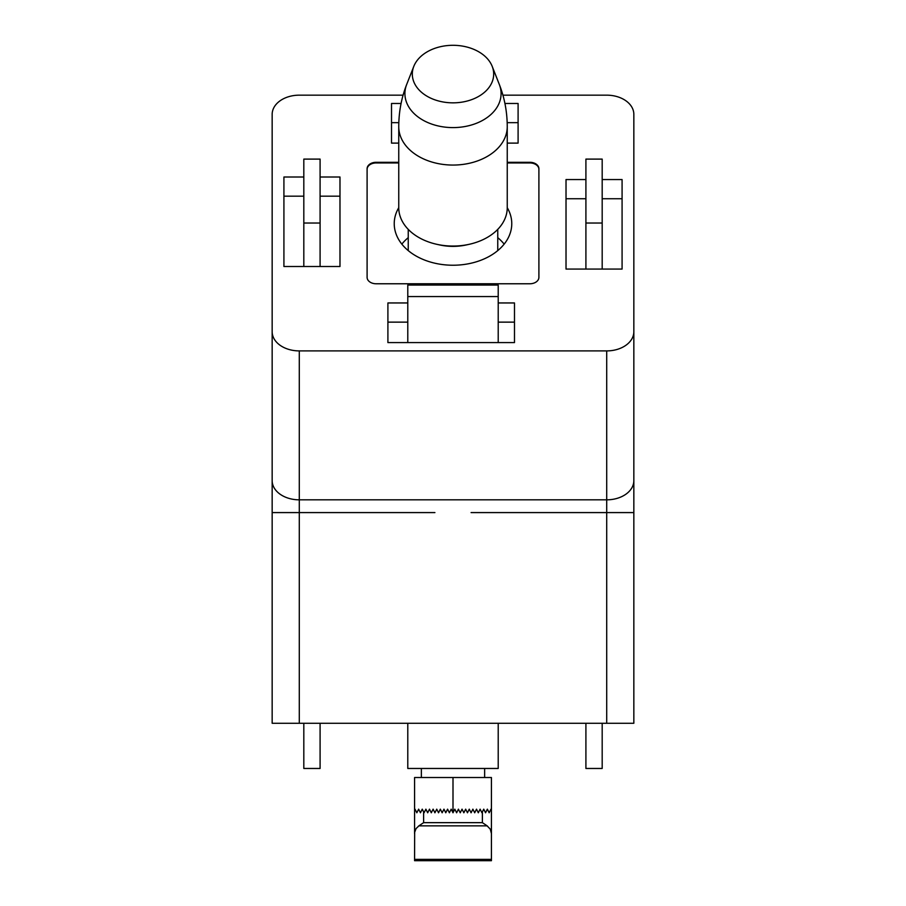 <?xml version="1.0" encoding="UTF-8"?>
<svg xmlns="http://www.w3.org/2000/svg" width="906" height="906" viewBox="0 0 906 906"><rect width="100%" height="100%" fill="white"/><g stroke="black" fill="none" stroke-linecap="round" stroke-linejoin="round"><path stroke-width="1.36" d="M414.574 860.7L491.426 860.7L414.574 860.7L414.665 832.263L416.069 828.582L418.9 825.853L487.1 825.853L490.271 829.149L491.426 833.577L491.426 777.518L453 777.518L453 812.784L451.188 809.16L449.387 812.784L447.575 809.16L445.763 812.784L443.963 809.16L442.151 812.784L440.339 809.16L438.538 812.784L436.726 809.16L434.914 812.784L433.113 809.16L431.301 812.784L429.489 809.16L427.689 812.784L425.877 809.16L424.065 812.784L422.253 809.16L420.452 812.784L418.64 809.16L416.828 812.784L415.027 809.16L414.574 810.066L414.574 777.518L453 777.518M423.612 811.878L423.612 822.659L418.572 826.057L423.612 822.659L482.388 822.659L487.428 826.057L482.388 822.659L482.388 811.878L481.935 812.784L480.123 809.16L478.311 812.784L476.511 809.16L474.699 812.784L472.887 809.16L471.086 812.784L469.274 809.16L467.462 812.784L465.661 809.16L463.849 812.784L462.037 809.16L460.237 812.784L458.425 809.16L456.613 812.784L454.812 809.16L453 812.784M414.574 833.577L414.574 810.066M482.388 811.878L483.747 809.16L485.548 812.784L487.36 809.16L489.172 812.784L490.973 809.16L491.426 810.066L491.426 860.7M507.247 207.689A58.765 41.563 0 0 1 511.765 223.68A58.765 41.563 0 0 1 453 265.231A58.765 41.563 0 0 1 394.235 223.68A58.765 41.563 0 0 1 398.753 207.689A54.247 38.358 0 0 0 436.828 244.314L439.659 244.937A44.756 31.642 0 0 0 453 246.375A44.756 31.642 0 0 0 466.341 244.937L469.172 244.314A54.247 38.358 0 0 0 507.247 207.689L507.247 126.693C507.213 111.97 504.574 97.905 499.331 84.484A48.086 34.009 0 0 1 453 127.599A48.086 34.009 0 0 1 406.669 84.484C401.426 97.905 398.787 111.97 398.753 126.693A54.247 38.358 0 0 0 453 165.062A54.247 38.358 0 0 0 507.247 126.693M436.828 244.314A54.247 38.358 0 0 0 453 246.058A54.247 38.358 0 0 0 469.172 244.314M453 45.3A40.691 28.765 0 0 0 413.804 66.365A40.691 28.765 0 0 0 453 102.842A40.691 28.765 0 0 0 492.196 66.365A40.691 28.765 0 0 0 453 45.3M408.244 237.655A58.765 41.563 0 0 0 401.845 244.133M504.155 244.133A58.765 41.563 0 0 0 497.756 237.655M538.9 169.331A9.037 6.399 0 0 0 529.851 162.944L507.247 162.944M398.753 162.944L376.149 162.944A9.037 6.399 0 0 0 367.1 169.331M507.247 162.299L529.851 162.299A9.037 6.399 180 0 1 538.9 168.697L538.9 277.383A9.037 6.399 180 0 1 529.851 283.771L376.149 283.771A9.037 6.399 180 0 1 367.1 277.383L367.1 168.697A9.037 6.399 180 0 1 376.149 162.299L398.753 162.299M320.09 177.01L339.976 177.01L339.976 266.511L283.918 266.511L283.918 177.01L303.816 177.01M504.925 103.477L518.096 103.477L518.096 143.114L507.247 143.114M398.753 143.114L391.517 143.114L391.517 103.477L401.075 103.477M602.184 179.558L622.082 179.558L622.082 269.071L566.024 269.071L566.024 179.558L585.91 179.558M498.209 302.955L514.483 302.955L514.483 342.593L387.904 342.593L387.904 302.955L407.791 302.955M403.079 95.164L299.286 95.164A27.123 19.185 0 0 0 272.162 114.349L272.162 331.721A27.123 19.185 0 0 0 299.286 350.905L606.714 350.905A27.123 19.185 0 0 0 633.838 331.721L633.838 114.349A27.123 19.185 0 0 0 606.714 95.164L502.921 95.164M283.918 266.511L283.918 196.183L303.816 196.183M320.09 196.183L339.976 196.183L339.976 266.511M320.09 159.105L303.816 159.105L303.816 223.035L320.09 223.035L320.09 159.105M320.09 223.035L320.09 266.511M303.816 223.035L303.816 266.511M507.179 122.661L518.096 122.661L518.096 143.114M391.517 143.114L391.517 122.661L398.821 122.661M602.184 198.742L622.082 198.742L622.082 269.071M566.024 269.071L566.024 198.742L585.91 198.742M585.91 223.035L602.184 223.035L602.184 159.105L585.91 159.105L585.91 269.071M602.184 223.035L602.184 269.071M387.904 342.593L387.904 322.14L407.791 322.14M498.209 322.14L514.483 322.14L514.483 342.593M407.791 296.556L498.209 296.556L498.209 285.05L407.791 285.05L407.791 342.593M498.209 296.556L498.209 342.593M272.162 331.721L272.162 723.271L633.838 723.271L633.838 331.721M272.162 480.644A27.123 19.185 0 0 0 299.286 499.829L299.286 512.592L272.162 512.592L272.162 114.349M299.286 350.905L299.286 499.829L606.714 499.829A27.123 19.185 0 0 0 633.838 480.644M633.838 114.349L633.838 512.592L606.714 512.592L606.714 350.905M320.09 723.271L320.09 768.469L303.816 768.469L303.816 723.271M585.91 723.271L585.91 768.469L602.184 768.469L602.184 723.271M407.791 723.271L407.791 768.469L498.209 768.469L498.209 723.271M414.574 859.375L491.426 859.375M529.851 162.299L529.851 162.944M376.149 162.299L376.149 162.944M471.086 512.592L606.714 512.592L606.714 723.271M299.286 723.271L299.286 512.592L434.914 512.592M421.358 777.518L421.358 768.469M484.642 777.518L484.642 768.469M408.244 250.611L408.244 229.377M398.753 207.689L398.753 126.693M413.804 66.365L406.669 84.484M492.196 66.365L499.331 84.484M497.756 250.611L497.756 229.377"/></g></svg>
